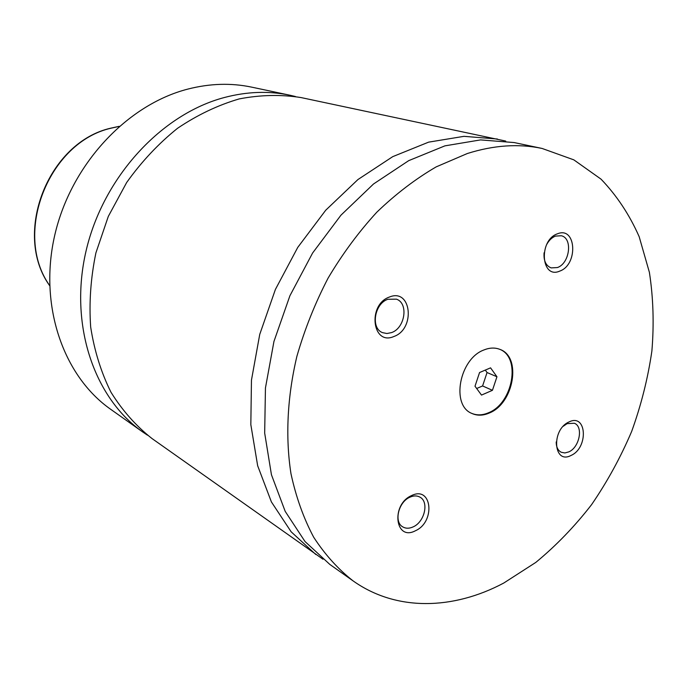 <?xml version="1.0" encoding="UTF-8"?>
<svg xmlns="http://www.w3.org/2000/svg" width="688" height="688" viewBox="0 0 688 688"><rect width="100%" height="100%" fill="white"/><g stroke="black" fill="none" stroke-linecap="round" stroke-linejoin="round"><path stroke-width="1.03" d="M295.444 96.518L289.88 95.211C268.888 90.782 247.069 91.547 224.417 97.498C161.594 114.036 103.329 176.876 86.12 250.699C68.783 324.547 94.127 398.068 142.708 431.969L147.447 435.169M505.723 141.074L301.086 97.576C281.1 94.394 260.477 94.832 239.226 98.909C217.967 105.118 197.404 114.905 177.564 128.278C158.524 143.56 141.556 161.637 126.669 182.501L108.308 216.402L95.899 252.9C90.704 277.995 88.958 302.729 90.678 327.084C94.351 350.725 101.127 372.466 111.009 392.289C122.455 410.65 136.138 426.078 152.057 438.583L322.982 559.224M483.991 349.943C459.403 358.715 450.726 405.352 471.865 413.436C477.257 415.87 483.079 415.724 489.349 412.998C513.936 403.426 521.908 356.788 499.866 349.366C494.964 347.457 489.675 347.646 483.991 349.943M471.538 413.282C476.853 415.552 482.563 415.354 488.686 412.688C513.085 403.194 521.22 357.038 499.531 349.237M557.469 233.8C538.317 240.146 541 279.577 559.757 271.098C578.419 264.717 576.303 225.948 557.469 233.8M544.088 252.797C543.511 260.709 545.868 265.74 551.148 267.899L557.4 267.555C569.767 263.478 572.966 238.237 561.339 235.743L555.457 236.096C551.931 237.506 549.024 240.275 546.736 244.421M389.563 296.984C367.211 304.466 372.174 346.253 393.932 336.484C415.664 328.976 411.458 287.928 389.563 296.984M391.584 332.588C405.103 328.056 408.775 303.202 396.426 299.16L387.886 299.28C374.392 303.58 370.488 328.357 382.537 332.639L386.923 333.517L391.584 332.588M411.536 495.592C390.672 504.519 395.084 541.654 415.432 530.749C435.745 521.874 431.995 485.289 411.536 495.592M413.187 526.862C424.642 521.934 429.252 501.81 419.938 497.132C416.98 495.506 413.634 495.532 409.893 497.209C398.455 501.948 393.665 522.054 402.764 526.879C405.834 528.659 409.308 528.651 413.187 526.862M569.028 421.95C551.002 429.604 553.41 464.95 571.083 455.43C588.679 447.793 586.769 412.963 569.028 421.95M556.196 441.954C556.239 447.08 557.934 450.52 561.27 452.265L564.882 452.953L568.838 451.878C579.502 447.363 583.562 426.577 574.368 423.249L567.093 423.645L563.309 426.225M289.88 95.211L251.593 87.127C231.099 82.809 209.874 83.463 187.91 89.07C126.988 104.688 71.019 164.475 54.799 234.995C38.459 305.541 63.365 376.241 110.768 409.36L142.708 431.969M497.424 139.019L463.987 136.336L428.633 142.141L392.762 156.632L357.923 179.559L325.734 210.21L297.766 247.379L275.406 289.424L259.737 334.402L251.455 380.172L250.828 424.616L257.665 465.759L271.399 501.922L291.153 531.807L315.835 554.519M467.315 153.527L436.175 166.883C415.526 178.914 395.738 194.016 376.818 212.196C358.689 231.959 342.443 253.932 328.081 278.133C315.044 303.27 304.646 329.354 296.881 356.367C287.249 397.045 285.331 437.233 290.955 473.602C296.003 497.02 303.563 518.202 313.642 537.156C324.968 554.597 338.126 569.182 353.107 580.904C396.391 611.615 453.315 609.903 503.779 583.028L535.814 562.406C556.11 545.687 574.704 526.432 591.585 504.639C607.298 481.712 620.662 457.296 631.679 431.393C641.216 404.948 647.958 378.142 651.889 350.966C654.133 323.902 653.299 297.68 649.386 272.31L639.161 236.663C629.434 214.647 616.723 195.478 601.028 179.147L573.835 159.857L542.101 148.453C518.675 143.482 493.752 145.177 467.315 153.527M542.101 148.453L514.185 142.562L480.542 139.905L444.912 145.856L408.724 160.639L373.515 183.988L340.947 215.189L312.61 253.003L289.906 295.763L273.944 341.472L265.448 387.955L264.674 433.044L271.442 474.746L285.185 511.347L305.016 541.533L329.819 564.418L353.107 580.904M496.951 376.766L490.561 367.848L479.553 372.535L475.004 386.235L481.505 395.084L492.436 390.311L496.951 376.766L487.052 372.526L485.298 370.084M476.672 388.505L482.589 385.951L487.052 372.526M482.589 385.951L492.436 390.311M119.127 126.403L111.275 128.149C48.513 142.072 12.694 233.937 49.613 285.468M49.613 285.597C12.35 233.963 47.962 142.132 110.992 128.123L119.23 126.317"/></g></svg>
